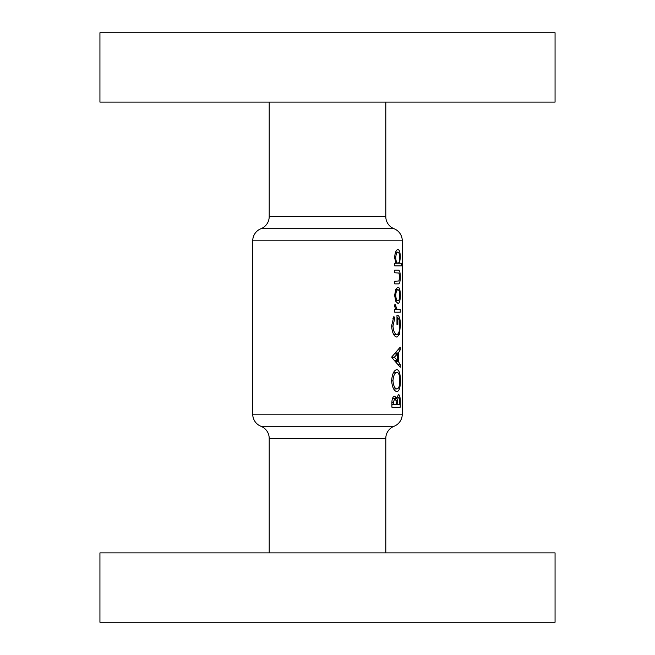 <?xml version="1.0" encoding="UTF-8"?>
<svg xmlns="http://www.w3.org/2000/svg" width="655" height="655" viewBox="0 0 655 655"><rect width="100%" height="100%" fill="white"/><g stroke="black" fill="none" stroke-linecap="round" stroke-linejoin="round"><path stroke-width="0.98" d="M385.803 552.894L385.803 438.383A13.002 13.002 0 0 1 394.032 426.29A13.002 13.002 0 0 0 402.268 414.189L402.268 240.811A13.002 13.002 0 0 0 394.032 228.71A13.002 13.002 0 0 1 385.803 216.617L385.803 102.106M394.032 228.71L260.968 228.71A13.002 13.002 0 0 0 269.197 216.617L269.197 102.106M260.968 228.71A13.002 13.002 0 0 0 252.732 240.811L252.732 414.189L402.268 414.189M99.937 102.106L99.937 32.75L555.063 32.75L555.063 102.106L99.937 102.106M385.803 438.383L269.197 438.383A13.002 13.002 0 0 0 260.968 426.29A13.002 13.002 0 0 1 252.732 414.189M269.197 438.383L269.197 552.894M555.063 552.894L99.937 552.894L99.937 622.25L555.063 622.25L555.063 552.894M394.621 295.38L395.808 301.325L397.978 303.462C399.517 303.085 400.287 300.391 400.295 295.38C400.303 290.304 399.534 287.529 397.978 287.054L395.8 289.273L394.621 295.38M394.744 265.881L401.335 265.881L401.335 263.236L399.542 263.236L400.295 257.726C400.287 252.674 399.509 249.923 397.945 249.473C396.078 249.932 394.965 252.699 394.621 257.783L396.013 263.236L394.744 263.236L394.744 265.881L401.335 265.881M394.744 312.198L400.23 312.198L400.23 309.553L397.004 309.217L394.965 303.994L394.621 306.212L395.767 309.553L394.744 309.553L394.744 312.198L400.23 312.198M391.903 356.795L391.903 357.622L400.23 367.25L400.23 364.565L398.33 361.429L398.33 352.988L400.23 349.852L400.23 347.134L391.903 356.795M391.903 407.214L400.23 407.214L400.23 401.482C400.27 397.331 399.697 395.006 398.527 394.506L396.578 398.461L394.695 396.095C392.836 396.545 391.911 398.854 391.903 403.013L391.903 407.214L400.23 407.214M391.592 380.874C392.329 387.662 394.13 391.231 397.004 391.592C399.255 391.125 400.377 387.49 400.361 380.711C400.385 373.849 399.255 370.149 396.963 369.625C394.023 370.075 392.23 373.825 391.592 380.874M393.868 316.43L391.592 325.994C392.239 332.953 394.023 336.645 396.963 337.079L399.345 334.541L400.361 325.617C400.418 318.756 399.288 315.26 396.971 315.112L396.971 324.372L397.872 324.372L397.872 317.757C399.141 318.698 399.771 321.269 399.763 325.461C399.755 330.955 398.813 333.944 396.93 334.427C394.769 334.091 393.45 331.291 392.959 326.043L394.744 318.436L393.868 316.43M394.744 283.877L397.847 283.877C399.444 284.278 400.262 282.027 400.295 277.114C400.287 272.152 399.485 269.819 397.896 270.114L394.744 270.114L394.744 272.767L398.952 273.037L399.697 277.098L398.903 280.979L394.744 281.232L394.744 283.877L397.847 283.877M392.451 398.461L396.578 398.461M399.615 401.482L400.23 401.482M393.254 404.561L393.254 402.678L394.678 398.739C395.833 399.223 396.34 400.942 396.201 403.898L396.201 404.561L391.903 404.561M391.911 402.678L393.254 402.678M392.361 398.739L394.678 398.739M397.176 404.561L397.274 400.262L398.543 397.151C399.37 397.708 399.73 399.509 399.624 402.538L399.624 404.561L396.201 404.561M395.923 400.262L397.274 400.262M396.799 397.151L398.543 397.151M399.763 380.711L400.361 380.711M392.959 380.784C393.434 375.446 394.769 372.605 396.963 372.277C398.797 372.589 399.73 375.43 399.763 380.784C399.706 385.942 398.789 388.661 397.004 388.947C394.842 388.734 393.499 386.008 392.959 380.784L391.592 380.784M393.704 372.277L396.963 372.277M393.663 388.947L397.004 388.947M398.6 349.852L400.23 349.852M396.054 352.988L398.33 352.988M396.07 361.429L398.33 361.429M398.617 364.565L400.23 364.565M394.359 357.204L397.479 353.962L397.479 360.422L394.359 357.204L391.903 357.204M395.112 353.962L397.479 353.962M395.088 360.422L397.479 360.422M392.967 318.436L394.744 318.436M391.592 326.043L392.959 326.043M393.663 334.427L396.93 334.427M396.971 317.757L397.872 317.757M396.971 324.372L397.872 324.372M399.763 325.617L400.361 325.617M393.729 334.541L399.345 334.541M394.695 305.246L395.849 305.246M394.621 306.532L395.735 306.532M395.309 309.217L397.004 309.217M395.767 309.553L398.78 309.553L395.767 309.553M399.697 257.726L400.295 257.726M394.621 257.816L395.735 257.816C395.947 254.312 396.693 252.412 397.953 252.118C399.059 252.412 399.64 254.304 399.697 257.792C399.648 261.222 399.075 263.04 397.978 263.236L399.542 263.236M395.628 252.118L397.953 252.118M396.013 263.236L397.978 263.236C396.725 263.089 395.972 261.288 395.735 257.816M394.744 270.114L397.896 270.114M399.697 277.114L400.295 277.114M399.697 295.38L400.295 295.38M395.735 295.389C395.964 291.868 396.717 289.969 397.986 289.698C399.083 289.977 399.656 291.876 399.697 295.389C399.648 298.795 399.075 300.596 397.986 300.817C396.733 300.629 395.988 298.819 395.735 295.389L394.621 295.389M395.612 289.698L397.986 289.698M395.579 300.817L397.986 300.817M402.268 240.811L252.732 240.811M260.968 426.29L394.032 426.29M269.197 216.617L385.803 216.617M396.201 403.914L397.176 403.914"/></g></svg>
